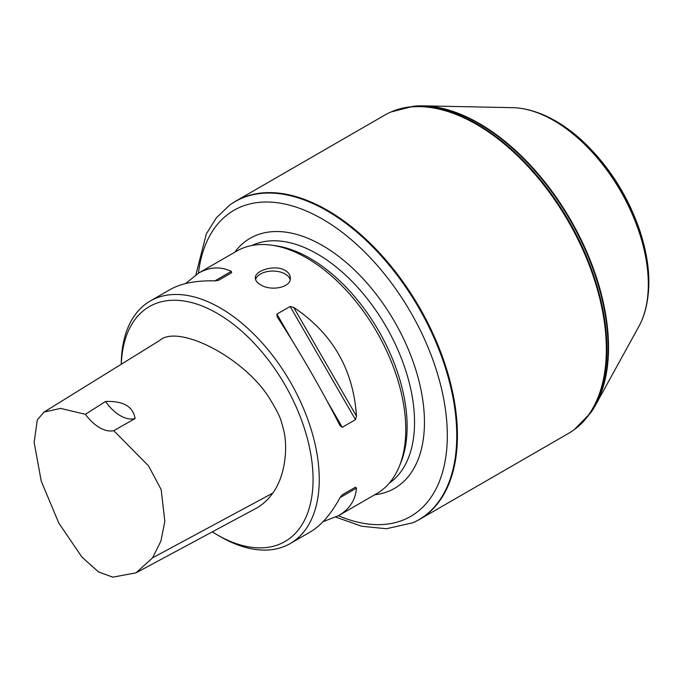 <?xml version="1.0" encoding="UTF-8"?>
<svg xmlns="http://www.w3.org/2000/svg" width="683" height="683" viewBox="0 0 683 683"><rect width="100%" height="100%" fill="white"/><g stroke="black" fill="none" stroke-linecap="round" stroke-linejoin="round"><path stroke-width="1.02" d="M212.293 531.869A135.635 78.314 -120 0 0 217.151 534.815A135.635 78.314 -120 0 0 313.07 479.44A135.635 78.314 -120 0 0 217.16 313.318A135.635 78.314 -120 0 0 121.326 364.227M44.019 412.08L159.463 340.612C178.178 323.204 247.161 358.746 271.416 401.519C280.406 416.835 280.517 417.979 283.88 431.067C288.166 449.551 284.572 477.46 272.688 493.152C268.018 499.819 262.34 504.968 255.655 508.587L136.037 572.824L152.565 557.84L160.898 541.098L164.834 521.436L161.154 489.532L148.476 465.797L113.762 430.666A35.004 20.208 60 0 1 85.418 414.308L60.608 408.408L44.019 412.08L37.3 419.9L34.15 442.43L41.245 481.156L58.772 523.007L81.943 557.123L98.497 571.927L112.832 577.161L136.037 572.824M217.151 534.815L220.25 536.599A140.015 80.842 -120 0 0 290.258 543.54A140.015 80.842 -120 0 0 311.721 431.34A140.015 80.842 -120 0 0 220.25 307.956A140.015 80.842 -120 0 0 150.243 301.024A140.015 80.842 -120 0 0 121.25 364.27M260.471 284.734C257.124 282.771 255.416 280.534 255.348 278.041C254.537 270.528 275.198 264.184 285.221 270.451C288.567 272.466 290.275 275.001 290.343 278.041C291.146 287.816 270.536 291.385 260.471 284.734M290.258 543.54L309.997 532.134C321.036 525.662 331.05 514.154 340.04 497.617L342.26 494.816L355.484 487.184L356.475 488.132C355.501 500.033 349.542 509.202 338.58 515.639L376.768 493.587A140.015 80.842 -120 0 0 399.248 466.523A140.015 80.842 -120 0 0 306.761 258.012A140.015 80.842 -120 0 0 271.433 245.146A140.015 80.842 -120 0 0 236.753 251.079L198.565 273.123C209.621 266.848 220.541 266.268 231.332 271.382L231.657 272.713L218.44 280.346L214.897 280.875C196.089 280.389 181.115 283.308 169.99 289.626L150.243 301.024M338.58 515.639L323.025 521.692M185.545 283.573L198.565 273.123M277.23 316.861L276.905 314.103L290.13 306.471L293.664 307.376C332.493 333.304 353.427 369.563 356.475 416.152L355.484 419.669L342.26 427.302L340.04 425.646C320.908 388.337 299.974 352.078 277.23 316.861L277.025 316.519M399.248 466.523L400.725 462.903A137.385 79.322 -120 0 0 309.971 258.302A137.385 79.322 -120 0 0 275.309 245.675L271.433 245.146M355.484 487.184L342.243 494.825L355.484 487.184M290.155 279.671A17.502 10.108 0 0 0 285.221 274.02A17.502 10.108 0 0 0 267.48 271.544A17.502 10.108 0 0 0 255.579 279.526M235.601 201.22L384.52 115.248A183.77 106.096 60 0 1 390.377 112.268A183.77 106.096 60 0 1 568.282 221.343A183.77 106.096 60 0 1 573.788 429.957A183.77 106.096 60 0 1 568.282 433.543L419.371 519.515A183.77 106.096 60 0 1 413.505 522.495L412.856 522.785A183.693 106.053 60 0 0 418.713 307.7A183.693 106.053 60 0 0 229.514 205.224L230.094 204.806A183.77 106.096 60 0 1 235.601 201.22A183.77 106.096 60 0 1 419.371 307.316A183.77 106.096 60 0 1 419.371 519.515M413.659 106.207L414.393 106.138A182.882 105.583 60 0 1 423.042 105.839A182.882 105.583 60 0 1 570.655 219.977A182.882 105.583 60 0 1 595.687 404.882A182.882 105.583 60 0 1 591.111 412.225L590.684 412.822A183.198 105.771 60 0 0 570.194 220.242A183.198 105.771 60 0 0 413.659 106.207L391.035 111.978A183.693 106.053 60 0 1 568.862 221.01A183.693 106.053 60 0 1 574.369 429.53L573.788 429.957M423.042 105.839L512.702 107.675A133.714 77.196 60 0 1 520.036 108.255A133.714 77.196 60 0 1 620.625 191.12A133.714 77.196 60 0 1 642.097 319.67A133.714 77.196 60 0 1 638.929 326.32L595.687 404.882M105.541 401.484A35.004 20.208 -120 0 0 135.097 418.551C133.065 406.47 123.213 400.784 105.541 401.484L85.418 414.308M113.762 430.666L135.097 418.551M374.719 494.774A144.386 83.36 -120 0 0 420.771 388.789A144.386 83.36 -120 0 0 322.35 245.436A144.386 83.36 -120 0 0 234.704 252.258M338.444 515.716A176.718 102.032 -120 0 0 447.194 429.197A176.718 102.032 -120 0 0 327.729 222.282A176.718 102.032 -120 0 0 198.429 273.2M389.25 483.171A137.385 79.322 -120 0 0 406.248 372.133A137.385 79.322 -120 0 0 317.399 254.016A137.385 79.322 -120 0 0 252.018 245.47M356.475 416.152L293.664 307.376M342.26 427.302L327.208 401.22M291.965 340.177L276.905 314.103M355.484 419.669L290.13 306.471M214.897 280.875L231.332 271.382M356.475 488.132L340.04 497.617M520.036 108.255L520.779 108.358A133.202 76.906 60 0 1 620.992 190.916A133.202 76.906 60 0 1 642.379 318.978L642.097 319.67M272.688 493.152L152.565 557.84M391.035 111.978L390.377 112.268M335.805 517.116L361.649 526.234L386.407 528.736L412.856 522.785M229.514 205.224L216.409 217.775L206.326 233.885L195.893 274.788M574.369 429.53L590.684 412.822M520.779 108.358C542.251 111.645 563.338 123 584.05 142.414C609.39 166.814 627.976 196.209 639.809 230.606C650.95 264.688 651.804 294.151 642.379 318.978"/></g></svg>
